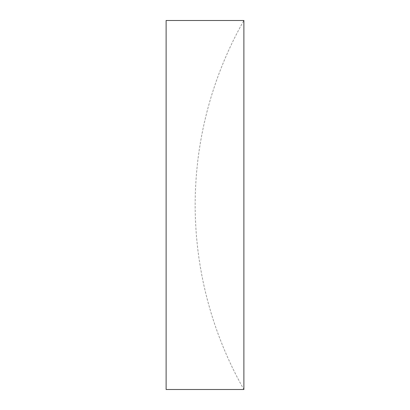 <?xml version="1.0" encoding="UTF-8"?>
<svg xmlns="http://www.w3.org/2000/svg" width="410" height="410" viewBox="0 0 410 410"><rect width="100%" height="100%" fill="white"/><g stroke="black" fill="none" stroke-linecap="round" stroke-linejoin="round"><path stroke-width="0.31" stroke-dasharray="2.05 1.54" d="M166.117 389.5L166.117 20.5M243.883 389.5L243.883 20.5A373.792 373.792 0 0 0 243.883 389.5"/><path stroke-width="0.61" d="M166.117 205L166.117 389.5L243.883 389.5L243.883 20.5L166.117 20.5L166.117 205"/></g></svg>
